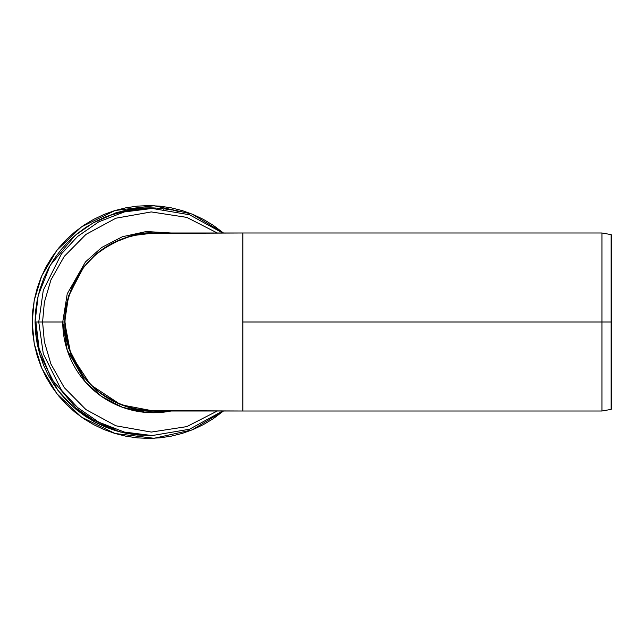 <?xml version="1.0" encoding="UTF-8"?>
<svg xmlns="http://www.w3.org/2000/svg" width="644" height="644" viewBox="0 0 644 644"><rect width="100%" height="100%" fill="white"/><g stroke="black" fill="none" stroke-linecap="round" stroke-linejoin="round"><path stroke-width="0.97" d="M42.576 322L44.364 302.278L50.924 279.939L64.263 256.368L85.942 234.408L115.888 218.211L151.251 211.924L186.816 217.39L217.278 232.991L186.816 217.39L151.251 211.924L115.888 218.211L85.942 234.408L64.263 256.368L50.924 279.939L44.364 302.278L42.576 322L64.666 322L70.888 354.715L90.659 384.887L120.806 404.738L153.586 411.009L132.865 408.554L113.497 401.454L96.89 390.57L83.849 377.223L68.626 348.259L64.98 322L62.75 322L67.226 293.841L85.467 261.923L101.631 247.513L122.392 236.734L146.325 231.534L171.03 232.991L146.325 231.534L122.392 236.734L101.631 247.513L85.467 261.923L67.226 293.841L62.75 322L42.576 322L44.364 341.723L50.924 364.061L64.263 387.632L85.942 409.592L115.888 425.789L151.251 432.076L186.816 426.61L217.278 411.009L186.816 426.61L151.251 432.076L115.888 425.789L85.942 409.592L64.263 387.632L50.924 364.061L44.364 341.723L42.576 322L38.753 322L42.576 322M222.639 232.991L189.489 214.758L152.193 208.447L124.276 211.948L98.814 221.81L77.602 236.453L61.446 253.873L43.293 290.203L38.753 322L43.293 290.203L61.446 253.873L77.602 236.453L98.814 221.81L124.276 211.948L150.31 208.447A113.553 113.441 90 0 0 116.765 213.526L109.472 215.539L116.765 213.526A113.553 113.441 -90 0 1 150.31 208.447L149.488 208.447M242.844 411.009L145.125 410.574L136.464 409.278L128.035 407.153L119.84 404.215L111.911 400.455L104.449 395.963L97.477 390.779L104.505 396.012L111.992 400.504L119.881 404.239L128.1 407.177L136.56 409.302L145.198 410.582L153.916 411.009C123.785 409.479 100.528 398.217 84.163 377.223C70.268 357.058 63.877 338.647 64.98 322C63.877 305.353 70.268 286.942 84.163 266.777C100.528 245.783 123.785 234.521 153.916 232.991C138.138 231.663 119.816 238.006 98.951 252.029C77.546 269.112 66.227 292.416 64.996 321.936L64.996 322C66.203 351.535 77.513 374.856 98.935 391.954C119.8 405.994 138.13 412.345 153.916 411.009L242.844 411.009L242.844 322L242.844 411.009L601.939 411.009L611.148 409.383L611.8 408.61L611.8 322L611.148 322L611.148 409.383L611.148 322L601.939 322L601.939 411.009L601.939 322L242.844 322L242.844 232.991L242.844 322L601.939 322L601.939 232.991L601.939 322L601.939 232.991L601.939 322L611.148 322L611.148 234.617L611.148 322L611.148 234.617L611.148 322L611.8 322L611.8 235.809M171.03 411.009A90.74 90.651 -90 0 1 62.75 322L67.226 350.159L85.467 382.077L101.631 396.487L122.392 407.266L146.325 412.466L171.03 411.009M140.328 208.745L139.531 208.809L140.328 208.745M130.273 209.928L129.42 210.065L130.273 209.928M148.498 435.553L120.573 432.052L95.111 422.19L73.907 407.547L57.743 390.127L39.59 353.798L35.058 322L35.605 310.867L37.239 299.846L39.944 289.035L43.687 278.546L48.453 268.476L54.177 258.912L60.81 249.969L68.28 241.709L76.531 234.223L85.475 227.59L95.022 221.858L105.085 217.092L113.948 213.848L92.969 222.985L75.115 235.406L50.2 265.32L38.165 295.58L35.058 322L38.753 322L35.058 322L35.605 333.133L37.239 344.154L39.944 354.965L43.687 365.454L48.453 375.524L54.177 385.088L60.81 394.031L68.28 402.291L76.531 409.777L85.475 416.41L95.022 422.142L105.085 426.908L115.566 430.659L126.369 433.364L137.381 435.006L152.193 435.553L124.276 432.052L98.814 422.19L77.602 407.547L61.446 390.127L43.293 353.798L38.753 322L43.293 353.798L61.446 390.127L77.602 407.547L98.814 422.19L124.276 432.052L152.193 435.553L189.489 429.242L222.639 411.009M32.2 322L34.204 300.466L41.651 276.043L56.817 250.379L81.434 226.897L115.083 210.499L154.061 205.726L192.105 214.082L223.452 232.991L213.108 225.207L203.319 219.338L192.999 214.452L182.26 210.604L171.183 207.827L159.897 206.152L148.498 205.589L137.1 206.152L125.805 207.827L114.737 210.604L103.99 214.452L93.678 219.338L83.889 225.207L74.72 232.017L66.26 239.689L58.596 248.149L51.802 257.326L45.933 267.123L41.055 277.451L37.207 288.206L34.438 299.291L32.764 310.593L32.2 322L34.204 343.534L41.651 367.957L56.817 393.621L81.434 417.103L115.083 433.501L154.061 438.274L192.105 429.918L223.452 411.009L213.108 418.793L203.319 424.662L192.999 429.548L182.26 433.396L171.183 436.173L159.897 437.848L148.498 438.411L137.1 437.848L125.805 436.173L114.737 433.396L103.99 429.548L93.678 424.662L83.889 418.793L74.72 411.983L66.26 404.311L58.596 395.851L51.802 386.674L45.933 376.877L41.055 366.549L37.207 355.794L34.438 344.709L32.764 333.407L32.2 322M134.821 209.453A113.553 113.441 90 0 0 131.102 210.008L130.273 210.008L130.273 209.413A114.141 114.036 -90 0 1 133.992 208.849L134.821 208.849A114.141 114.036 90 0 0 131.102 209.413L131.102 210.008A113.553 113.441 -90 0 1 134.821 209.453L134.821 208.849L134.821 209.453M134.974 209.34L134.821 208.745A114.141 114.036 -90 0 1 138.71 208.326L138.854 208.326A114.141 114.036 90 0 0 134.974 208.745L134.974 209.34A113.553 113.441 -90 0 1 135.007 209.34L135.007 208.745A114.141 114.036 -90 0 1 138.887 208.326L139.531 208.326A114.141 114.036 90 0 0 135.651 208.745L135.651 209.34L135.007 209.34L135.651 209.34A113.553 113.441 -90 0 1 139.531 208.922A113.553 113.441 90 0 0 135.651 209.34L135.651 208.745L135.007 208.745L135.007 209.34M149.972 208.455L140.328 208.849L140.328 208.254L149.658 207.859L144.989 207.948L140.328 208.254L140.328 208.849L149.972 208.455L149.972 207.859L144.634 207.98L144.634 208.567L144.634 207.98L140.328 208.254L149.972 207.859L149.972 208.447M127.609 210.548L128.059 210.467M128.768 210.347L129.227 210.274M120.001 212.448L127.182 210.725L127.182 210.121L117.924 212.48A114.141 114.036 90 0 0 114.769 213.454L113.948 213.454A114.141 114.036 -90 0 1 116.91 212.536L129.412 209.646L127.182 210.121L127.182 210.725L129.412 210.25L118.802 212.778M117.924 213.092A113.553 113.441 90 0 0 114.769 214.082L113.948 214.082L114.769 214.082A113.553 113.441 -90 0 1 117.924 213.092L117.924 212.48L117.924 213.092M153.586 232.991L132.865 235.446L113.497 242.547L96.89 253.43L83.849 266.777L68.626 295.741L64.666 322L68.224 297.077L82.448 268.596L95.119 254.935L111.742 243.464L131.698 235.728L153.916 232.991L145.198 233.418L242.844 232.991L153.916 232.991M601.939 322L601.939 411.009L601.939 322M97.477 390.779L90.989 384.887L85.129 378.398L79.961 371.411L75.477 363.932L71.734 355.987L68.811 347.784L66.702 339.348L65.422 330.67L64.996 321.936L65.422 313.258L66.71 304.62L68.844 296.103L71.774 287.908L75.493 280.043L80.009 272.517L85.201 265.505L91.037 259.065L97.51 253.197L104.545 247.972L112.008 243.496L119.873 239.777L128.132 236.815L136.584 234.698L145.174 233.426L136.56 234.698L128.1 236.823L119.881 239.761L111.992 243.496L104.505 247.988L97.494 253.197L91.029 259.057L85.169 265.529L79.969 272.549L75.485 280.043L71.75 287.94L68.811 296.159L66.694 304.636L65.414 313.274L64.98 322L65.414 330.726L66.694 339.364L68.811 347.841L71.75 356.06L75.485 363.957L79.969 371.451L85.169 378.471L91.029 384.943L97.494 390.803M611.8 322L611.8 408.61L611.8 322M611.148 322L611.148 409.383L611.148 322M35.911 322L39.034 348.307L51.117 378.447L76.153 408.151L94.064 420.395L115.083 429.298M128.881 210.371L129.42 209.646L127.609 209.944L116.91 212.536A114.141 114.036 90 0 0 113.948 213.454L113.948 214.082L113.948 213.454L114.769 213.454L114.769 214.082L114.769 213.454A114.141 114.036 -90 0 1 117.924 212.48L128.881 209.767M171.65 209.968L163.793 208.761L171.65 209.968M179.322 211.739L179.322 211.747A114.141 114.036 90 0 0 176.351 210.991L172.906 210.218L176.351 210.991A114.141 114.036 -90 0 1 179.322 211.739L179.322 211.739M150.35 207.859L150.35 208.447L150.35 207.859L153.344 207.915L150.35 207.859M153.344 208.455L153.344 207.915L153.344 208.455M159.132 208.27L153.344 207.915L159.132 208.27M159.511 208.688L159.511 208.27L159.511 208.688M162.642 208.584A114.141 114.036 90 0 0 159.511 208.27A114.141 114.036 -90 0 1 162.642 208.584L162.642 208.584M139.531 208.922L139.531 208.326L139.531 208.922M138.854 208.326L138.71 208.326A114.141 114.036 90 0 0 134.821 208.745L134.974 208.745A114.141 114.036 -90 0 1 138.854 208.326M131.102 209.413L130.273 209.413L130.273 210.008L131.102 210.008L131.102 209.413A114.141 114.036 -90 0 1 134.821 208.849L133.992 208.849A114.141 114.036 90 0 0 130.273 209.413L131.102 209.413M135.651 208.745A114.141 114.036 -90 0 1 139.531 208.326L138.887 208.326A114.141 114.036 90 0 0 135.007 208.745L135.651 208.745M121.668 211.272L125.958 210.322L121.668 211.272M125.95 210.322L125.958 210.926M117.739 212.995L117.997 212.287M242.844 232.991L601.939 232.991L611.148 234.617L611.8 235.39M163.793 208.761L163.793 209.356"/></g></svg>
